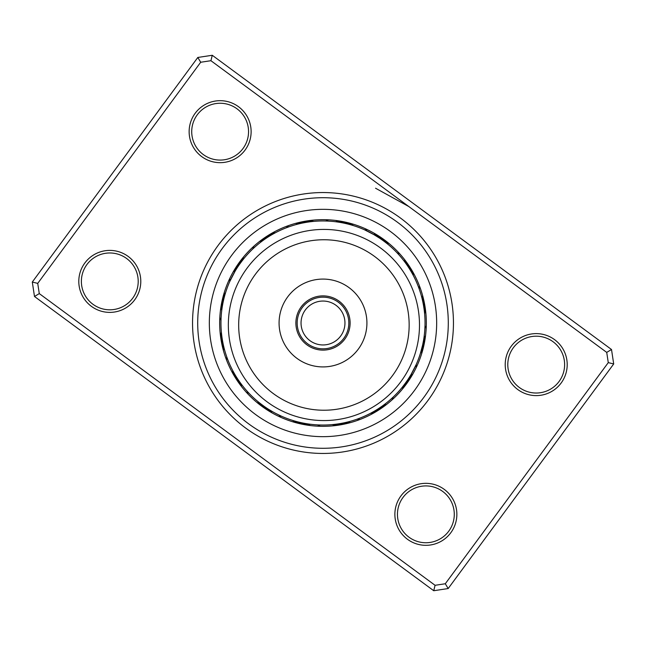 <?xml version="1.0" encoding="UTF-8"?>
<svg xmlns="http://www.w3.org/2000/svg" width="646" height="646" viewBox="0 0 646 646"><rect width="100%" height="100%" fill="white"/><g stroke="black" fill="none" stroke-linecap="round" stroke-linejoin="round"><path stroke-width="0.97" d="M297.168 323A25.832 25.832 0 0 0 323 348.832A25.832 25.832 0 0 0 348.832 323A25.832 25.832 0 0 0 323 297.168A25.832 25.832 0 0 0 297.168 323M301.044 323A21.956 21.956 0 0 0 323 344.956A21.956 21.956 0 0 0 344.956 323A21.956 21.956 0 0 0 323 301.044A21.956 21.956 0 0 0 301.044 323M217.985 245.609A130.452 130.452 0 0 1 400.391 217.985A130.452 130.452 0 0 1 428.015 400.391A130.452 130.452 0 0 1 245.609 428.015A130.452 130.452 0 0 1 217.985 245.609M423.857 397.33A125.284 125.284 0 0 0 397.33 222.143A125.284 125.284 0 0 0 222.143 248.67A125.284 125.284 0 0 0 248.67 423.857A125.284 125.284 0 0 0 423.857 397.33A125.284 125.284 0 0 1 248.67 423.857A125.284 125.284 0 0 1 222.143 248.67A125.284 125.284 0 0 1 397.33 222.143A125.284 125.284 0 0 1 423.857 397.33M400.916 495.942A31 31 0 0 1 444.254 489.377A31 31 0 0 1 450.819 532.724A31 31 0 0 1 407.481 539.281A31 31 0 0 1 400.916 495.942M448.744 531.19A28.416 28.416 0 0 0 442.728 491.461A28.416 28.416 0 0 0 402.991 497.477A28.416 28.416 0 0 0 409.007 537.206A28.416 28.416 0 0 0 448.744 531.19M84.836 263.003A31 31 0 0 1 128.183 256.438A31 31 0 0 1 134.748 299.776A31 31 0 0 1 91.401 306.341A31 31 0 0 1 84.836 263.003M132.664 298.25A28.416 28.416 0 0 0 126.648 258.513A28.416 28.416 0 0 0 86.919 264.529A28.416 28.416 0 0 0 92.935 304.266A28.416 28.416 0 0 0 132.664 298.25M195.181 113.276A31 31 0 0 1 238.519 106.719A31 31 0 0 1 245.084 150.058A31 31 0 0 1 201.746 156.623A31 31 0 0 1 195.181 113.276M243.009 148.523A28.416 28.416 0 0 0 236.993 108.794A28.416 28.416 0 0 0 197.256 114.81A28.416 28.416 0 0 0 203.272 154.539A28.416 28.416 0 0 0 243.009 148.523M511.252 346.224A31 31 0 0 1 554.599 339.659A31 31 0 0 1 561.164 382.997A31 31 0 0 1 517.817 389.562A31 31 0 0 1 511.252 346.224M559.081 381.471A28.416 28.416 0 0 0 553.065 341.734A28.416 28.416 0 0 0 513.336 347.75A28.416 28.416 0 0 0 519.352 387.487A28.416 28.416 0 0 0 559.081 381.471M433.741 590.727L34.488 296.49L32.3 282.036L197.813 57.462L212.259 55.273L611.512 349.51L613.7 363.964L448.187 588.538L433.741 590.727L435.081 585.3L445.296 583.75L608.274 362.616L606.723 352.401L210.919 60.7L200.704 62.25L37.726 283.384L39.277 293.599L435.081 585.3M375.544 188.22L408.821 206.55M200.704 62.25L197.813 57.462M212.259 55.273L210.919 60.7M611.512 349.51L606.723 352.401M37.726 283.384L32.3 282.036M613.7 363.964L608.274 362.616M39.277 293.599L34.488 296.49M448.187 588.538L445.296 583.75M239.819 261.703A103.328 103.328 0 0 0 261.703 406.181A103.328 103.328 0 0 0 406.181 384.297A103.328 103.328 0 0 0 384.297 239.819A103.328 103.328 0 0 0 239.819 261.703A103.328 103.328 0 0 1 384.297 239.819A103.328 103.328 0 0 1 406.181 384.297M413.238 275.374A10.853 10.853 58.8 0 0 413.004 272.249M412.196 273.452A10.853 10.853 57.6 0 0 411.898 270.335M411.114 271.562A10.853 10.853 -123.6 0 0 410.751 268.445M409.088 268.227L407.876 266.378M410 269.689A10.853 10.853 55.1 0 0 409.564 266.58M408.337 264.747A10.853 10.853 53.9 0 1 408.837 267.84L407.796 266.257M400.698 256.866L401.206 257.463M407.642 266.015A10.853 10.853 -127.3 0 0 407.077 262.93M405.769 261.154A10.853 10.853 -128.5 0 1 406.407 264.222L405.3 262.68M399.268 255.218L399.785 255.808M397.799 253.603L397.072 252.82A10.853 10.853 0 0 1 399.955 254.048M405.131 262.454A10.853 10.853 0 0 0 404.428 259.393M425.577 310.548A10.853 10.853 81.3 0 1 424.592 313.528L424.398 311.647M424.156 309.652L423.841 307.464M424.365 311.364A10.853 10.853 80.1 0 0 425.286 308.36M424.947 306.18A10.853 10.853 -101.1 0 1 424.099 309.2L423.493 305.308M424.567 304A10.853 10.853 77.6 0 1 423.776 307.036L423.461 305.17M424.139 301.835A10.853 10.853 76.4 0 1 423.413 304.888L423.057 303.022M420.094 291.629L420.336 292.38M423.001 302.748A10.853 10.853 -104.8 0 0 423.663 299.679M419.399 289.561L419.658 290.312M422.549 300.616A10.853 10.853 -106 0 0 423.138 297.531M418.665 287.51L418.285 286.509A10.853 10.853 0 0 1 420.481 288.746M422.048 298.492A10.853 10.853 0 0 0 422.573 295.4M422.532 350.754A10.853 10.853 103.8 0 1 420.481 353.128L422.629 345.021M421.103 351.036A10.853 10.853 102.6 0 0 423.098 348.614M423.623 346.474A10.853 10.853 -78.6 0 1 421.685 348.937L422.613 345.109M424.107 344.318A10.853 10.853 100.1 0 1 422.218 346.821L422.637 344.972M424.535 342.154A10.853 10.853 98.9 0 1 422.702 344.689L423.461 340.838M424.705 331.172L424.495 333.489M423.146 342.558A10.853 10.853 -82.3 0 0 424.923 339.974M423.542 340.41A10.853 10.853 -83.5 0 0 425.262 337.793M424.131 336.558L424.398 334.362M424.963 326.819L424.995 325.754A10.853 10.853 0 0 1 426.174 328.661M423.889 338.262A10.853 10.853 0 0 0 425.553 335.605M401.917 387.673L401.537 388.141A10.853 10.853 126.3 0 0 404.331 386.728M403.282 385.969L404.073 384.951M402.91 386.445A10.853 10.853 125.1 0 0 405.68 384.976M406.98 383.191A10.853 10.853 -56.1 0 1 404.251 384.725L407.852 379.67M408.102 379.283L409.096 377.757M409.806 376.618L410.194 375.988M405.906 382.48L405.551 382.973A10.853 10.853 122.6 0 0 408.248 381.382M407.158 380.696L406.81 381.197A10.853 10.853 121.4 0 0 409.475 379.549M408.369 378.887L411.308 374.115M411.534 373.719L412.431 372.128M413.069 370.949L413.424 370.271M408.038 379.388A10.853 10.853 -59.8 0 0 410.67 377.684M411.817 375.802A10.853 10.853 -61 0 1 409.225 377.563L411.26 374.204M412.6 371.813L414.538 368.075M410.678 375.189L412.334 372.306M414.514 368.131L416.177 364.578A10.853 10.853 0 0 1 416.153 367.711M410.371 375.706A10.853 10.853 0 0 0 412.923 373.889M373.751 413.004A10.853 10.853 148.8 0 1 370.626 413.238L372.298 412.334M375.665 411.898A10.853 10.853 147.6 0 1 372.548 412.196L374.195 411.26M374.438 411.114A10.853 10.853 -33.6 0 0 377.555 410.751M379.42 409.564A10.853 10.853 145.1 0 1 376.311 410L377.918 408.991M381.253 408.337A10.853 10.853 143.9 0 1 378.16 408.837L381.431 406.649M389.134 400.698L388.537 401.206M379.985 407.642A10.853 10.853 -37.3 0 0 383.07 407.077M390.782 399.268L390.192 399.785M381.778 406.407A10.853 10.853 -38.5 0 0 384.846 405.769M392.397 397.799L393.18 397.072A10.853 10.853 0 0 1 391.952 399.955M383.546 405.131A10.853 10.853 0 0 0 386.607 404.428M332.472 424.592A10.853 10.853 171.3 0 0 335.452 425.577M337.64 425.286A10.853 10.853 170.1 0 1 334.636 424.365L336.526 424.131M339.82 424.947A10.853 10.853 -11.1 0 1 336.8 424.099L338.682 423.824M342 424.567A10.853 10.853 167.6 0 1 338.964 423.776L340.83 423.461M344.165 424.139A10.853 10.853 166.4 0 1 341.112 423.413L342.978 423.057M354.371 420.094L353.62 420.336M343.252 423.001A10.853 10.853 -14.8 0 0 346.321 423.663M348.469 423.138A10.853 10.853 -16 0 1 345.384 422.549L347.233 422.113M356.439 419.399L355.688 419.658M358.49 418.665L359.491 418.285A10.853 10.853 0 0 1 357.254 420.481M347.508 422.048A10.853 10.853 0 0 0 350.6 422.573M292.872 420.481A10.853 10.853 -166.2 0 0 295.246 422.532M297.386 423.098A10.853 10.853 -167.4 0 1 294.964 421.103L296.789 421.612M297.063 421.685A10.853 10.853 11.4 0 0 299.526 423.623M301.682 424.107A10.853 10.853 -169.9 0 1 299.179 422.218L301.028 422.637M301.311 422.702A10.853 10.853 -171.1 0 0 303.846 424.535M314.828 424.705L314.037 424.64M303.442 423.146A10.853 10.853 7.7 0 0 306.026 424.923M317 424.858L316.209 424.81M305.59 423.542A10.853 10.853 6.5 0 0 308.207 425.262M319.181 424.963L320.246 424.995A10.853 10.853 0 0 1 317.339 426.174M307.738 423.889A10.853 10.853 0 0 0 310.395 425.553M258.247 401.852L259.167 402.603M257.859 401.537A10.853 10.853 -143.7 0 0 259.272 404.331M259.942 403.217L259.555 402.91A10.853 10.853 -144.9 0 0 261.024 405.68M262.809 406.98A10.853 10.853 33.9 0 1 261.275 404.251L262.623 405.252M264.618 408.248A10.853 10.853 -147.4 0 1 263.027 405.551L264.4 406.528M266.451 409.475A10.853 10.853 -148.6 0 1 264.803 406.81L266.192 407.763M266.612 408.038A10.853 10.853 30.2 0 0 268.316 410.67M272.878 411.873L268.437 409.225A10.853 10.853 29 0 0 270.198 411.817M273.428 412.18L275.769 413.448A102.036 102.036 0 0 0 413.448 370.231A102.036 102.036 0 0 0 370.231 232.552A102.036 102.036 0 0 0 232.552 275.769A102.036 102.036 0 0 0 275.769 413.448L280.534 415.774M281.099 416.032L281.422 416.177A10.853 10.853 0 0 1 278.289 416.153M270.294 410.371A10.853 10.853 0 0 0 272.111 412.923M270.747 410.638L271.748 411.227M232.996 371.07L233.666 372.298M232.762 370.626A10.853 10.853 -121.2 0 0 232.996 373.751M234.046 372.984L234.74 374.195M233.804 372.548A10.853 10.853 -122.4 0 0 234.102 375.665M234.886 374.438A10.853 10.853 56.4 0 0 235.249 377.555M236.258 376.739L237.009 377.918M236 376.311A10.853 10.853 -124.9 0 0 236.436 379.42M237.429 378.58L238.204 379.743M237.163 378.16A10.853 10.853 -126.1 0 0 237.663 381.253M238.64 380.397L239.432 381.544M245.302 389.134L244.794 388.537M238.358 379.985A10.853 10.853 52.7 0 0 238.923 383.07M239.884 382.182L240.7 383.32M246.732 390.782L246.215 390.192M239.593 381.778A10.853 10.853 51.5 0 0 240.231 384.846M241.168 383.95L242.008 385.064M248.201 392.397L248.928 393.18A10.853 10.853 0 0 1 246.045 391.952M240.869 383.546A10.853 10.853 0 0 0 241.572 386.607M221.457 332.965L221.602 334.353M221.408 332.472A10.853 10.853 -98.7 0 0 220.423 335.452M221.691 335.137L221.869 336.526M221.635 334.636A10.853 10.853 -99.9 0 0 220.714 337.64M221.974 337.293L222.176 338.682M221.901 336.8A10.853 10.853 78.9 0 0 221.053 339.82M222.297 339.449L222.539 340.83M222.224 338.964A10.853 10.853 -102.4 0 0 221.433 342M222.676 341.605L222.943 342.978M222.587 341.112A10.853 10.853 -103.6 0 0 221.861 344.165M223.096 343.745L223.387 345.109M225.906 354.371L225.664 353.62M222.999 343.252A10.853 10.853 75.2 0 0 222.337 346.321M223.564 345.868L223.887 347.233M226.601 356.439L226.342 355.688M223.451 345.384A10.853 10.853 74 0 0 222.862 348.469M224.073 347.992L224.428 349.349M227.335 358.49L227.715 359.491A10.853 10.853 0 0 1 225.519 357.254M223.952 347.508A10.853 10.853 0 0 0 223.427 350.6M225.373 293.349L224.97 294.689M225.519 292.872A10.853 10.853 -76.2 0 0 223.468 295.246M224.76 295.44L224.388 296.789M224.897 294.964A10.853 10.853 -77.4 0 0 222.902 297.386M224.194 297.548L223.855 298.904M224.315 297.063A10.853 10.853 101.4 0 0 222.377 299.526M223.669 299.663L223.363 301.028M223.782 299.179A10.853 10.853 -79.9 0 0 221.893 301.682M223.193 301.795L222.91 303.16M223.298 301.311A10.853 10.853 -81.1 0 0 221.465 303.846M222.765 303.935L222.515 305.308M221.295 314.828L221.36 314.037M222.854 303.442A10.853 10.853 97.7 0 0 221.077 306.026M222.377 306.075L222.159 307.456M221.142 317L221.19 316.209M222.458 305.59A10.853 10.853 96.5 0 0 220.738 308.207M222.038 308.231L221.844 309.62M221.037 319.181L221.005 320.246A10.853 10.853 0 0 1 219.826 317.339M222.111 307.738A10.853 10.853 0 0 0 220.447 310.395M244.148 258.247L243.397 259.167M244.463 257.859A10.853 10.853 -53.7 0 0 241.669 259.272M242.783 259.942L242.056 260.879M243.09 259.555A10.853 10.853 -54.9 0 0 240.32 261.024M239.02 262.809A10.853 10.853 123.9 0 1 241.749 261.275L240.748 262.623M237.752 264.618A10.853 10.853 -57.4 0 1 240.449 263.027L239.472 264.4M236.525 266.451A10.853 10.853 -58.6 0 1 239.19 264.803L238.237 266.192M235.33 268.316A10.853 10.853 120.2 0 1 237.962 266.612L237.042 268.017M234.183 270.198A10.853 10.853 119 0 1 236.775 268.437L235.887 269.875M235.378 270.722L234.773 271.748M235.152 271.102L229.823 281.422A10.853 10.853 0 0 1 229.847 278.289M235.629 270.294A10.853 10.853 0 0 0 233.077 272.111M272.249 232.996A10.853 10.853 -31.2 0 1 275.374 232.762L273.702 233.666M273.016 234.046L271.805 234.74M273.452 233.804A10.853 10.853 -32.4 0 0 270.335 234.102M271.562 234.886A10.853 10.853 146.4 0 0 268.445 235.249M269.689 236A10.853 10.853 -34.9 0 0 266.58 236.436M267.84 237.163A10.853 10.853 -36.1 0 0 264.747 237.663M256.866 245.302L257.463 244.794M266.015 238.358A10.853 10.853 142.7 0 0 262.93 238.923M263.818 239.884L262.68 240.7M255.218 246.732L255.808 246.215M264.222 239.593A10.853 10.853 141.5 0 0 261.154 240.231M262.05 241.168L260.936 242.008M253.603 248.201L252.82 248.928A10.853 10.853 0 0 1 254.048 246.045M262.454 240.869A10.853 10.853 0 0 0 259.393 241.572M313.528 221.408A10.853 10.853 -8.7 0 0 310.548 220.423M311.364 221.635A10.853 10.853 -9.9 0 0 308.36 220.714M306.18 221.053A10.853 10.853 168.9 0 1 309.2 221.901L307.318 222.176M304 221.433A10.853 10.853 -12.4 0 1 307.036 222.224L305.17 222.539M301.835 221.861A10.853 10.853 -13.6 0 1 304.888 222.587L303.022 222.943M291.629 225.906L292.38 225.664M302.748 222.999A10.853 10.853 165.2 0 0 299.679 222.337M289.561 226.601L290.312 226.342M300.616 223.451A10.853 10.853 164 0 0 297.531 222.862M287.51 227.335L286.509 227.715A10.853 10.853 0 0 1 288.746 225.519M298.492 223.952A10.853 10.853 0 0 0 295.4 223.427M350.754 223.468A10.853 10.853 13.8 0 1 353.128 225.519L351.311 224.97M351.036 224.897A10.853 10.853 12.6 0 0 348.614 222.902M348.937 224.315A10.853 10.853 -168.6 0 0 346.474 222.377M344.318 221.893A10.853 10.853 10.1 0 1 346.821 223.782L344.972 223.363M344.689 223.298A10.853 10.853 8.9 0 0 342.154 221.465M331.172 221.295L331.963 221.36M342.558 222.854A10.853 10.853 -172.3 0 0 339.974 221.077M340.41 222.458A10.853 10.853 -173.5 0 0 337.793 220.738M326.819 221.037L325.754 221.005A10.853 10.853 0 0 1 328.661 219.826M338.262 222.111A10.853 10.853 0 0 0 335.605 220.447M387.673 244.083L388.141 244.463A10.853 10.853 36.3 0 0 386.728 241.669M385.969 242.718L384.951 241.927M386.445 243.09A10.853 10.853 35.1 0 0 384.976 240.32M383.191 239.02A10.853 10.853 -146.1 0 1 384.725 241.749L379.67 238.148M379.283 237.898L377.757 236.904M376.618 236.194L375.972 235.79M382.48 240.094L382.973 240.449A10.853 10.853 32.6 0 0 381.382 237.752M380.696 238.842L381.197 239.19A10.853 10.853 31.4 0 0 379.549 236.525M379.388 237.962A10.853 10.853 -149.8 0 0 377.684 235.33M371.894 233.44L377.563 236.775A10.853 10.853 -151 0 0 375.802 234.183M374.93 235.168L364.578 229.823A10.853 10.853 0 0 1 367.711 229.847M375.165 235.305L375.706 235.629A10.853 10.853 0 0 0 373.889 233.077M402.66 259.248L403.54 260.354M397.072 252.82L398.332 254.185M420.998 294.584L421.386 295.941M418.285 286.509L418.939 288.253M424.915 327.934L424.81 329.791M424.995 325.754L424.818 329.678M406.657 381.415L409.023 377.878M405.325 383.28L402.127 387.414M407.884 379.614L407.319 380.454M406.592 381.503L403.492 385.71M410.226 375.932L409.701 376.804M411.34 374.058L410.832 374.938M410.17 376.029L407.343 380.421M412.414 372.161L411.922 373.049M411.284 374.155L408.547 378.604M416.177 364.578L410.848 374.898M393.18 397.072L391.815 398.332M359.491 418.285L357.747 418.939M320.246 424.995L318.389 424.931M381.415 239.343L377.878 236.977M383.28 240.675L387.414 243.873M379.614 238.116L380.454 238.681M381.503 239.408L385.71 242.508M372.379 233.707L373.953 234.595M375.851 235.717L376.804 236.299M372.451 233.747L380.421 238.657M281.422 416.177L279.888 415.483M277.481 414.32L276.851 413.997M276.44 413.795L275.987 413.561M364.578 229.823L366.112 230.517M325.754 221.005L327.611 221.069M327.934 221.085L329.791 221.19M286.509 227.715L288.253 227.061M252.82 248.928L254.185 247.668M230.727 279.443L231.462 277.925M238.116 266.386L238.681 265.546M239.408 264.497L242.508 260.29M239.343 264.585L239.924 263.754M240.675 262.72L243.873 258.586M221.005 320.246L221.069 318.389M227.715 359.491L227.061 357.747M248.928 393.18L247.668 391.815M266.386 407.884L265.546 407.319M264.497 406.592L260.29 403.492M264.585 406.657L263.754 406.076M262.72 405.325L258.586 402.127M359.604 402.401A85.248 85.248 0 0 0 401.327 289.303A85.248 85.248 0 0 0 288.229 247.58A85.248 85.248 0 0 0 246.506 360.678A85.248 85.248 0 0 0 359.604 402.401M283.901 238.196A95.576 95.576 0 0 1 410.711 284.975A95.576 95.576 0 0 1 363.932 411.785A95.576 95.576 0 0 1 237.122 365.006A95.576 95.576 0 0 1 283.901 238.196M311.647 298.371A27.124 27.124 0 0 0 298.371 334.353A27.124 27.124 0 0 0 334.353 347.629A27.124 27.124 0 0 0 347.629 311.647A27.124 27.124 0 0 0 311.647 298.371M304.613 283.118A43.912 43.912 0 0 0 283.118 341.387A43.912 43.912 0 0 0 341.387 362.882A43.912 43.912 0 0 0 362.882 304.613A43.912 43.912 0 0 0 304.613 283.118M414.498 390.434A113.656 113.656 0 0 1 255.566 414.498A113.656 113.656 0 0 1 231.502 255.566A113.656 113.656 0 0 1 390.434 231.502A113.656 113.656 0 0 1 414.498 390.434"/></g></svg>

